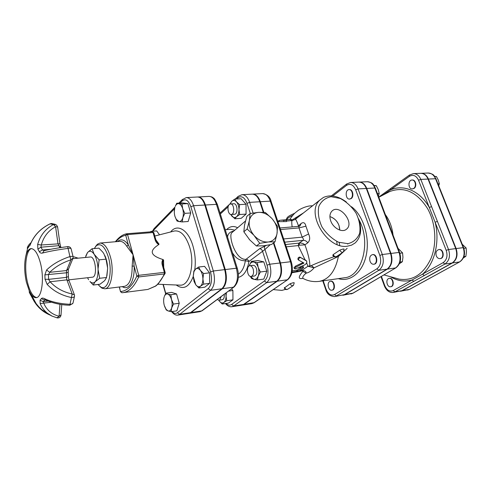 <?xml version="1.0" encoding="UTF-8"?>
<svg xmlns="http://www.w3.org/2000/svg" width="491" height="491" viewBox="0 0 491 491"><rect width="100%" height="100%" fill="white"/><g stroke="black" fill="none" stroke-linecap="round" stroke-linejoin="round"><path stroke-width="0.74" d="M178.939 221.539L177.036 221.048L174.968 216.451L176.171 219.244L178.939 221.539C180.651 221.717 181.94 220.441 182.818 217.709L182.265 221.932L178.939 221.539M174.305 211.774L174.814 207.57C174.078 210.412 174.127 213.376 174.968 216.451L174.557 214.659M176.729 203.249L178.638 203.636C177.245 203.513 176.109 204.422 175.238 206.373L176.729 203.249L182.609 202.918L187.893 203.605L190.711 212.965L184.788 213.358L182.818 217.709C183.591 214.831 183.542 211.824 182.677 208.687L184.788 213.358M181.977 203.949L182.677 208.687C181.707 205.661 180.363 203.98 178.638 203.636L181.977 203.949L187.893 203.605M193.251 276.31L193.877 271.032L195.528 269.123L193.914 271.713L193.251 276.31L195.743 284.762L194.025 281.404L193.251 276.31M198.603 267.036L200.365 270.363C198.714 268.338 197.1 267.92 195.528 269.123L198.603 267.036L204.551 266.349L209.528 272.83L203.556 273.555L202.912 278.931C202.801 275.457 201.954 272.597 200.365 270.363L203.556 273.555M200.567 286.149L198.88 287.965L195.743 284.762C197.357 286.824 198.965 287.284 200.567 286.149C202.108 284.774 202.887 282.368 202.912 278.931L203.685 284.117L200.567 286.149M167.701 294.041L170.85 294.741L171.494 299.498C170.573 296.484 169.309 294.668 167.701 294.041C166.265 293.655 165.148 294.459 164.338 296.435L165.933 293.164L167.701 294.041M173.501 304.076L171.647 307.998C172.359 305.427 172.31 302.591 171.494 299.498L173.501 304.076L179.227 303.248L176.864 310.828L171.163 311.693L168.02 310.913C169.622 311.38 170.831 310.41 171.647 307.998L171.163 311.693M164.123 297.061C163.435 299.602 163.491 302.395 164.289 305.433L166.081 309.318L168.02 310.913L166.253 309.944L164.553 306.286M190.711 212.965L188.163 221.496L182.265 221.932M209.528 272.83L209.645 283.338L204.802 287.174L198.88 287.965M209.645 283.338L203.685 284.117M170.85 294.741L176.576 293.962L171.623 292.397L165.933 293.164M176.576 293.962L179.227 303.248M150.252 231.875L151.001 231.365L151.136 231.801M159.544 234.808L156.666 230.917L151.001 231.365M67.654 246.648L69.937 256.572C60.24 259.8 52.451 264.281 46.565 270.013L49.732 272.327L66.537 270.553L66.451 277.378L66.886 279.864L72.183 293.974L71.441 297.521C73.478 297.558 74.515 297.012 74.552 295.889L74.448 294.931L72.183 293.974C63.265 292.096 55.906 288.027 50.113 281.76L48.621 279.354L48.431 274.715L49.732 272.327C55.066 266.944 62.13 262.777 70.937 259.813L73.098 258.008L73.128 256.867C73.104 256.339 72.042 256.241 69.937 256.572L70.937 259.813L66.537 270.553L68.679 268.737L72.705 258.972M46.565 270.013L44.865 274.886L45.043 279.238L47.161 284.399C53.531 291.114 61.627 295.49 71.441 297.521L69.839 305.212L72.926 303.26M74.258 294.422L69.145 280.87L66.886 279.864L50.113 281.76L47.161 284.399M61.774 304.518L61.019 314.903L59.098 316.272C51.715 314.35 46.596 309.987 43.748 303.186L43.22 301.689L45.062 299.805M74.448 296.515L73.134 302.462C72.969 303.782 71.913 304.395 69.974 304.291C59.871 303.819 51.352 301.922 44.405 298.608L45.516 300.013M44.405 298.608C42.944 297.884 41.919 297.902 41.33 298.663L40.053 300.173L40.164 303.561C42.564 309.232 46.547 313.424 52.114 316.136L57.447 317.935M51.279 302.21L40.164 303.561M44.251 250.631L42.508 249.974L40.931 247.206L41.312 244.997C43.558 236.711 48.314 230.623 55.593 226.725L57.6 226.94L59.945 243.634M57.582 226.811L56.477 224.933L53.482 224.54C45.479 228.806 40.201 235.447 37.647 244.469L37.881 249.115L39.348 251.711C40.017 252.963 41.072 253.405 42.508 253.037C49.296 251.3 57.766 249.759 67.905 248.415C69.961 248.016 71.054 248.237 71.183 249.09L73.073 256.621M71.066 248.673C70.416 247.219 69.274 246.537 67.648 246.629C58.361 247.832 50.499 249.176 44.08 250.674L42.508 253.037M37.647 244.469L41.312 244.997L59.963 243.739L60.651 246.316M50.15 315.105C43.085 312.153 37.611 307.305 33.719 300.578L29.871 293.526L29.147 291.826L29.718 292.047M59.963 304.242L59.098 316.272L56.968 317.83M28.343 245.512L27.208 248.133L28.754 246.47M27.208 248.133L27.557 248.489L30.166 244.708M50.088 223.859L53.482 224.54L55.593 226.725L57.963 243.604L59.89 247.716M29.902 245.568C33.627 235.766 40.409 228.505 50.254 223.786L51.573 223.528L55.25 224.332M40.606 263.735C44.399 278.851 41.815 297.626 36.187 297.681C33.787 297.841 31.492 295.619 29.307 291.01L26.397 282.165C24.378 272.769 24.139 264.244 25.679 256.578C26.852 251.619 28.631 248.955 31.013 248.606C34.812 248.765 38.01 253.804 40.606 263.735M36.696 297.571C32.891 296.81 29.804 291.642 27.422 282.049C23.936 267.736 26.035 249.68 31.553 248.606M72.901 258.677L90.313 256.996C95.499 255.94 97.734 277.108 92.443 277.176L68.808 279.852M93.247 285.032L89.97 281.496C91.762 283.264 93.437 283.411 95.015 281.938L93.247 285.032L100.017 284.221L104.675 280.637L106.559 277.495L107.621 268.46L106.921 275.832M104.939 255.676C106.504 259.217 107.394 263.305 107.603 267.939L106.007 259.162L103.846 253.638L102.619 251.926L98.887 248.133L92.062 248.747L94.119 254.228L99.121 259.849L98.053 268.964C97.74 263.09 96.5 258.284 94.321 254.541M106.007 259.162L99.121 259.849M94.235 248.55L96.346 245.703C101.066 242.787 105.135 246.795 108.554 257.72C112.967 273.248 107.781 291.623 100.704 286.977L97.905 284.473M107.603 267.939L107.621 268.46M88.583 279.686L87.533 277.728M99.698 278.28L95.199 281.748C97.169 279.354 98.126 275.267 98.071 269.485L99.698 278.28L106.559 277.495M94.119 254.228C91.848 250.975 89.7 250.367 87.668 252.399L92.062 248.747M85.808 255.971L87.49 252.607L85.403 257.468M98.053 268.964L98.071 269.485M99.741 286.345L102.03 288.199L104.822 288.788C111.132 288.598 114.391 271.032 110.444 257.02C107.744 247.802 104.258 243.149 99.998 243.063L119.773 241.363C122.179 241.21 124.505 242.818 126.739 246.206L128.36 244.966C124.622 239.596 121.019 238.46 117.552 241.554M126.739 246.206L133.092 254.792L128.36 244.966L125.714 235.275L127.562 234.581L126.672 233.777L125.714 235.275C122.099 235.999 118.847 238.141 115.962 241.695M122.29 286.627C128.624 291.138 134.89 280.809 134.129 266.091L133.092 254.792L132.153 266.091C132.196 278.09 129.649 284.841 124.518 286.351L104.822 288.788M99.998 243.063L97.39 244.236L95.555 246.507M126.924 233.741L152.382 231.703L153.063 232.519L155.003 239.363L155.807 239.62L156.703 241.701C157.458 243.143 158.243 243.959 159.059 244.156L157.93 245.162C153.591 248.023 151.744 250.6 152.382 252.902C153.026 255.197 156.212 257.296 161.926 259.193L162.994 259.536C161.858 261.132 161.656 263.059 162.38 265.33L164.368 272.345L138.714 275.328L127.562 234.581L153.063 232.519L153.867 232.795L155.77 239.491M119.405 286.983L120.504 291.66L121.897 292.746L122.928 292.648L121.897 292.746L120.602 291.513C127.003 291.059 132.417 285.897 136.836 276.016L138.683 276.949L138.714 275.328L136.836 276.016L134.129 266.091L132.153 266.091M157.979 284.068L155.966 285.866L147.914 289.426L155.659 286.1M164.988 273.616L158.274 283.773L155.297 286.21M165.129 272.437L163.172 265.545L162.38 265.33M162.994 259.536L163.577 260.015C162.859 260.598 162.625 261.942 162.877 264.054L163.141 265.428M204.827 205.035L193.571 205.711C191.791 200.371 189.366 197.664 186.285 197.585L197.468 197.001C200.592 197.075 203.041 199.757 204.827 205.035L224.669 269.633C226.787 278.329 225.848 284.719 221.858 288.782L190.496 312.65L188.777 313.405L177.975 315.081L179.663 314.326L210.596 290.328C214.53 286.235 215.445 279.784 213.327 270.995L193.571 205.711L190.852 206.736L210.535 272.014L213.327 270.995L224.669 269.633M431.571 206.619L429.281 207.448L446.209 250.361L448.541 249.532L420.805 179.399C419.13 175.575 416.669 173.648 413.422 173.605L420.646 173.323C423.905 173.366 426.366 175.281 428.035 179.068L455.746 248.612C457.71 255.032 456.489 259.831 452.076 263.016L401.957 290.69L393.187 292.464L394.893 291.863L393.223 290.568C389.688 291.949 386.877 290.304 384.791 285.645L381.403 276.39M346.345 202.01C338.115 195.897 330.474 194.368 323.428 197.443L319.776 200.132C305.304 212.824 327.307 249.815 347.401 246.194L351.593 245.126L355.14 242.965C361.002 237.3 362.192 229.291 358.7 218.943M298.16 226.394L298.381 225.584C296.871 221.367 295.852 219.281 295.337 219.324L294.631 219.784M279.987 227.965L298.909 226.333L299.013 227.922L305.924 226.173C305.15 222.791 303.567 221.877 301.173 223.436L297.877 226.419M334.021 256.664C325.643 259.616 318.1 262.581 311.392 265.557L309.827 265.87C309.938 261.261 308.317 254.252 304.954 244.856L307.802 242.787C309.981 240.565 310.251 237.626 308.606 233.974L305.924 226.173M332.812 255.277L333.242 254.565L339.846 250.097L343.264 248.98L344.154 249.14L343.307 252C341.963 252.644 340.828 252.049 339.882 250.201L339.846 250.097M338.244 255.388L338.385 256.462L347.168 248.317M230.764 214.444L231.807 216.034C233.397 217.765 234.993 217.992 236.594 216.715C238.135 215.23 238.927 212.867 238.976 209.626C238.896 206.373 238.067 203.796 236.502 201.893C234.882 200.193 233.28 200.003 231.703 201.335L230.052 204.041M230.525 203.943L233.808 203.747C237.54 203.243 238.288 214.254 234.526 214.254L231.243 214.481C228.223 214.954 226.664 206.656 229.358 204.477L230.525 203.943C234.244 203.44 234.999 214.481 231.243 214.481M237.3 268.332L217.452 204.741L216.439 204.342L205.416 205.005L225.259 269.559C227.376 278.256 226.437 284.639 222.441 288.702L191.06 312.564L189.342 313.319L199.935 311.675L202.452 310.533L233.937 287.039M205.416 205.005C203.63 199.727 201.175 197.044 198.051 196.971L197.775 196.995M260.334 201.721C258.512 196.713 255.958 194.178 252.669 194.123L262.587 193.601C265.901 193.657 268.467 196.167 270.296 201.126L260.334 201.721L263.827 212.339M273.831 242.714L280.49 262.937C282.62 271.173 281.564 277.249 277.335 281.171L244.045 304.371L242.229 305.12L251.852 303.628L254.08 302.751M393.058 235.103C392.088 227.106 389.504 220.25 385.312 214.524M347.653 243.702L347.726 244.095M253.172 269.056C254.043 273.057 253.374 275.525 251.153 276.451C247.255 277.212 245.862 265.956 249.827 265.729C251.251 265.692 252.368 266.803 253.172 269.056M249.827 265.729L253.123 265.336C254.553 265.3 255.67 266.404 256.48 268.651C257.352 272.64 256.676 275.101 254.448 276.028L251.153 276.451M221.097 296.619L219.759 300.007L219.054 300.308L217.255 299.485M224.197 294.312C224.491 296.785 224.074 298.528 222.945 299.541L219.054 300.308M250.49 276.415L253.786 279.299L251.509 278.489L250.379 276.384M258.211 276.059L257.37 279.944L253.786 279.299C255.707 279.667 257.18 278.587 258.211 276.059C259.119 273.383 259.113 270.48 258.192 267.368L260.334 271.983L258.211 276.059M251.447 261.329L253.737 262.041C251.815 261.74 250.367 262.857 249.373 265.379L251.447 261.329L257.885 260.592L263.796 261.85L266.803 271.167L260.334 271.983M257.327 262.611L258.192 267.368C257.149 264.348 255.664 262.575 253.737 262.041L257.327 262.611L263.796 261.85M219.348 301.118L218.796 300.326L219.348 301.118C220.846 302.996 222.343 303.45 223.841 302.487L222.22 304.027L219.348 301.118M226.369 292.685L226.056 296.159L225.731 293.164M226.713 300.75L223.841 302.487C225.277 301.314 226.02 299.203 226.056 296.159L226.713 300.75L232.961 299.817L228.432 303.088L222.22 304.027M266.803 271.167L263.82 279.084L257.37 279.944M231.574 288.806L232.894 290.5L228.468 291.12M232.894 290.5L232.961 299.817M229.837 204.139L231.703 201.335L234.71 199.113L236.502 201.893L239.583 204.624L238.976 209.626L239.639 214.542L236.594 216.715L234.839 218.777L230.653 214.414M239.583 204.624L246.028 204.231L241.13 198.751L234.71 199.113M246.028 204.231L246.071 214.088L239.639 214.542M246.071 214.088L241.234 218.305L234.839 218.777M233.765 231.071C229.886 231.789 227.818 233.808 227.56 237.135M232.427 252.718C235.582 258.162 239.884 260.844 245.34 260.764C244.248 267.362 241.922 271.818 238.362 274.125M250.109 213.53L258.094 212.394C253.54 213.02 250.655 215.617 249.44 220.183L250.109 213.53L246.832 216.371L244.543 225.038L243.831 231.777L249.71 239.866L256.382 246.003L263.679 245.77L271.56 244.469L274.985 241.817L268.583 241.94L259.757 243.327L253.859 235.189L247.133 229.002L249.281 220.999C248.667 225.885 250.195 230.61 253.859 235.189M256.382 246.003L259.757 243.327M243.831 231.777L247.133 229.002M277.102 233.078C277.593 228.26 276.065 223.638 272.505 219.207L277.562 226.431L276.967 233.888L274.985 241.817M254.522 235.944C258.591 240.136 263.004 242.161 267.779 242.02M268.583 241.94C273.113 241.149 275.905 238.466 276.967 233.888M265.306 212.462L271.861 218.47C267.939 214.377 263.618 212.333 258.892 212.339L265.306 212.462M249.281 220.999L249.44 220.183M258.094 212.394L258.892 212.339M271.861 218.47L272.505 219.207M263.679 245.77L262.881 245.85M249.71 239.866L249.054 239.117M244.543 225.038L244.702 224.227M238.338 277.39C243.751 276.022 247.286 270.719 248.949 261.482L264.956 249.496C264.238 248.023 264.262 246.887 265.017 246.095L259.5 248.784L246.034 259.322C247.384 259.316 248.354 260.04 248.949 261.482L245.34 260.764L246.034 259.322C235.748 260.445 228.53 236.963 231.556 232.967L233.09 231.654M225.473 303.536C227.407 305.948 229.555 307.01 231.905 306.722L241.713 305.199L243.536 304.451L276.807 281.245C281.036 277.323 282.086 271.241 279.956 262.998L273.389 243.051M263.274 212.308L259.8 201.752L249.637 202.36C247.82 197.296 245.285 194.737 242.026 194.675L238.215 196.32M285.523 289.395L281.865 290.384L273.229 289.604M302.861 271.382C298.233 276.906 298.086 279.25 302.425 278.409L303.119 278.471C302.235 277.341 303.235 275.58 306.12 273.186C306.341 271.64 304.972 270.682 302.008 270.308L302.787 270.688C303.469 270.694 303.493 270.928 302.861 271.382L306.12 273.186C309.115 272.517 311.767 270.725 314.08 267.804L311.392 265.557M299.172 271.425L302.787 270.688M284.301 288.014L290.193 283.706L293.299 282.693L294.232 282.791L293.452 285.394C292.139 286.038 291.065 285.504 290.218 283.798L290.193 283.706M400.423 291.255L402.325 290.629L452.457 262.961C456.863 259.776 458.085 254.976 456.121 248.563L428.416 179.055C426.747 175.262 424.279 173.354 421.026 173.311L420.848 173.323M437.413 221.392L435.106 222.227C440.163 241.811 434.535 264.072 422.555 274.156L393.223 290.568M342.835 295.257L344.829 294.569L387.467 269.086C391.83 265.662 392.996 260.445 390.977 253.442L366.746 188.452C365.016 184.254 362.499 182.136 359.209 182.093L359.007 182.106M326.036 289.082L325.711 289.395C326.846 293.857 329.811 296.251 334.623 296.582L344.412 294.637L387.037 269.148C391.401 265.723 392.567 260.506 390.548 253.497L366.317 188.47L358.074 188.906L355.68 189.784L379.85 255.4C381.562 261.402 380.58 265.87 376.91 268.804L334.567 294.545C331.02 296.036 328.178 294.213 326.036 289.082L323.195 280.803M329.909 216.611C334.113 217.924 337.151 220.882 339.023 225.498L339.729 230.07M339.784 230.089C339.404 223.454 336.114 218.943 329.909 216.549M242.026 194.675L252.147 194.148C255.424 194.203 257.978 196.738 259.8 201.752M330.67 220.711C329.406 216.807 329.749 213.702 331.701 211.388C338.913 202.949 355.232 222.742 346.437 229.242C342.227 233.041 333.076 228.149 330.67 220.711M347.91 243.677L338.551 242.21C331.977 238.841 326.447 233.753 321.973 226.934C318.684 219.661 317.628 212.842 318.794 206.478C321.31 201.065 325.423 197.812 331.118 196.713L340.294 198.487C346.591 201.875 351.887 206.821 356.171 213.321C359.406 220.256 360.578 226.891 359.676 233.219C357.46 238.761 353.538 242.241 347.91 243.677M370.054 261.31C369.183 257.75 369.975 255.529 372.423 254.645C376.671 253.865 378.002 263.919 373.694 264.25C372.104 264.33 370.895 263.348 370.054 261.31M390.548 253.497L382.311 254.516L358.074 188.906C356.337 184.665 353.833 182.529 350.556 182.486L358.78 182.112C362.07 182.155 364.58 184.272 366.317 188.47M350.801 198.573L349.531 199.064C345.431 199.542 344.909 189.624 349.04 189.612C352.329 189.182 353.796 196.609 350.801 198.573M349.04 189.612L349.475 189.587C352.765 189.164 354.238 196.584 351.243 198.542L349.745 199.039M330.4 281.251L330.83 281.19C334.512 280.416 335.954 289.788 332.204 290.138L331.775 290.206C328.565 290.936 326.638 283.178 329.621 281.546L330.4 281.251C334.083 280.478 335.531 289.856 331.775 290.206M372.644 254.626L372.859 254.59C377.106 253.81 378.438 263.857 374.136 264.189L373.909 264.207M303.567 212.861L296.767 217.09L295.214 219.336M296.472 218.434L296.767 217.09L291.427 220.398M413.692 188.427L412.342 188.906C408.107 189.354 407.745 180.019 411.998 180.019C415.368 179.626 416.767 186.549 413.692 188.427M412.195 180.019L412.379 180.001C415.754 179.608 417.154 186.525 414.073 188.403L412.526 188.888M436.296 255.885C435.437 252.546 436.266 250.447 438.788 249.588C443.177 248.79 444.496 258.235 440.053 258.616C438.402 258.714 437.15 257.806 436.296 255.885M438.985 249.569L439.175 249.538C443.557 248.741 444.883 258.18 440.433 258.567L440.243 258.585M388.436 278.649L389.203 278.372C392.972 277.587 394.426 286.351 390.591 286.75C387.282 287.499 385.349 280.201 388.436 278.649M389.4 278.354L389.584 278.317C393.346 277.525 394.801 286.29 390.965 286.689L390.775 286.713M438.733 185.739L439.347 183.787L438.31 180.117L436.419 176.502L434.578 176.373M463.418 257.879L465.867 256.357L466.438 252.141L466.162 248.035L462.234 244.266M437.972 183.855L439.347 183.787M434.731 176.576L436.419 176.502M463.934 256.621L465.867 256.357M463.848 248.336L466.162 248.035M377.426 193.564L379.205 193.46L378.223 189.538L376.272 185.684L373.989 185.469M374.203 185.788L376.272 185.684M378.426 196.222L379.205 193.46M399.416 263.704L402.356 261.74L402.945 257.272L402.571 252.914L398.029 248.329M400.03 262.053L402.356 261.74M399.864 253.258L402.571 252.914M390.652 188.544L390.394 189.943L409.365 176.367C413.152 174.268 416.215 175.557 418.541 180.234L429.281 207.448C419.995 190.815 403.381 183.972 390.394 189.943L382.612 195.271M380.967 195.498L380.58 196.326M401.957 290.69L394.893 291.863L413.76 281.368L412.053 280.03C404.645 282.055 397.458 280.95 390.48 276.728M413.76 281.368L424.279 275.512L422.555 274.156L443.134 262.636L444.895 264.048C449.296 260.844 450.511 256.007 448.541 249.532L455.746 248.612M295.987 267.098L294.496 268.657L295.791 268.743L304.23 265.134C306.353 263.919 307.157 262.556 306.63 261.052L300.664 257.597C299.105 257.689 298.467 258.548 298.743 260.169L303.886 262.986L295.987 267.098L295.41 266.165L303.1 262.556M294.035 267.779L295.41 266.165M298.184 259.69L298.006 259.536C297.736 257.996 298.375 257.18 299.915 257.094L306.292 260.727M291.924 272.72L298.976 271.523L303.647 267.491C303.057 267.03 302.192 267.307 301.044 268.325L297.822 271.161L292.053 272.082M292.237 270.854L297.466 270.019L300.535 267.307C301.664 266.325 302.53 266.061 303.119 266.515L303.573 267.356M306.636 262.832L307.918 266.251L309.827 265.87M299.185 245.242L304.954 244.856C303.377 243.499 301.554 242.898 299.498 243.057L299.185 245.242L298.178 245.58L305.04 259.764M359.062 219.968C371.405 241.953 362.094 276.58 344.535 277.753L319.291 281.361C329.001 279.41 335.365 271.106 338.385 256.462L314.08 267.804L307.918 266.251L302.008 270.308L300.627 270.572M280.668 220.177L291.396 219.416L284.829 219.999L286.572 220.379L280.668 220.177L278.784 220.594M286.566 220.447L286.499 221.582L277.875 221.631M291.396 219.44L291.433 220.625L286.529 221.085M277.796 221.398L278.9 221.306M280.514 229.549L299.013 227.922L302.155 237.141C303.34 238.516 303.696 239.571 303.211 240.314L298.958 243.137L298.178 245.58L286.278 246.832M303.739 278.79L303.119 278.471C308.145 281.128 313.534 282.092 319.291 281.361M283.645 238.939L302.155 237.141L308.606 233.974M319.776 200.132L295.337 219.33L292.39 220.471C291.654 220.41 291.574 222.558 292.139 226.916M45.043 279.238L48.621 279.354L66.451 277.378L68.384 276.55L68.231 272.431M68.384 269.565L68.224 272.339L66.279 272.8L44.865 274.886M45.411 299.983L44.595 300.087L41.33 298.663M40.053 300.173L43.22 301.689L48.02 301.075M39.348 251.711L42.508 249.974L50.917 249.238M61.387 247.489L58.656 245.696L40.931 247.206L37.881 249.115M29.871 293.526L30.73 294.397M28.914 246.507L27.852 248.041M73.711 256.775L78.173 258.168M155.003 239.363C155.561 241.603 156.807 243.364 158.746 244.641M159.059 244.156L155.856 239.786M119.27 287.002L120.534 291.764M147.914 289.426L122.928 292.648C129.127 291.777 134.381 286.541 138.683 276.949L164.325 273.935L165.136 273.303L165.16 272.548L164.368 272.345L164.325 273.935C162.337 278.225 160.066 281.656 157.519 284.234M163.712 267.454L163.577 260.015M182.535 199.334L182.051 201.028C185.506 198.333 188.44 200.236 190.852 206.736M210.535 272.014C212.339 279.551 211.566 285.081 208.209 288.604L210.596 290.328L221.858 288.782M154.364 228.315L153.861 229.948L174.544 208.73M180.068 203.059L182.051 201.028M208.209 288.604L177.404 312.73L179.663 314.326L190.496 312.65M152.934 231.212L153.861 229.948M177.404 312.73C175.717 313.939 173.967 313.54 172.157 311.54M165.78 293.409L163.257 284.455M194.767 269.841C195.823 261.869 195.209 253.878 192.914 245.874C188.286 229.628 177.098 223.215 170.659 231.961M176.226 284.995C183.37 290.107 189.047 287.266 193.258 276.47M173.943 231.12L174.55 230.966C180.792 230.316 185.837 235.717 189.673 247.163C195.13 264.348 189.514 285.891 180.271 285.161L179.393 285.124M386.84 193.067L389.786 191.533C404.136 186.169 416.693 191.797 427.458 208.405C435.799 223.012 437.168 243.781 430.822 258.831C423.26 274.438 412.661 281.196 399.023 279.103L383.925 274.899M225.246 229.72L230.543 229.279L234.808 230.175M237.638 227.744C233.575 225.657 229.892 226.277 226.584 229.61M279.956 262.998L269.743 264.226L267.061 265.195L262.47 251.018C261.856 249.538 260.868 248.796 259.5 248.784M266.282 245.432L265.017 246.095M267.061 265.195C268.884 272.333 268.006 277.599 264.428 280.993L266.65 282.638C270.842 278.692 271.867 272.548 269.743 264.226L264.956 249.496L270.154 244.751M253.098 213.008L249.637 202.36L247.028 203.335L250.318 213.493M264.428 280.993L231.599 304.451L233.704 305.973L266.65 282.638L276.807 281.245M231.905 306.722L233.704 305.973L243.536 304.451M231.599 304.451C229.813 305.617 227.977 305.279 226.087 303.438M236.65 199.002L237.785 197.959L237.945 196.572L235.22 199.082M220.336 213.978L228.155 206.803M237.785 197.959C241.474 195.381 244.555 197.173 247.028 203.335M198.051 196.971L209.013 196.4C212.167 196.468 214.641 199.119 216.439 204.342L236.355 268.227L237.343 268.473C239.473 276.151 238.454 282.257 234.268 286.793L201.672 310.92L191.06 312.564M225.259 269.559L236.355 268.227C238.473 276.832 237.515 283.154 233.47 287.186L222.441 288.702M301.173 223.436L299.933 226.05M428.416 179.055L435.529 178.73L463.197 247.654L463.633 247.74C465.585 253.859 464.302 258.561 459.785 261.844L409.273 289.469L400.613 291.224M435.959 178.828C433.829 176.085 435.204 174.262 428.127 173.035C431.393 173.071 433.854 174.974 435.529 178.73L435.983 178.902L463.608 247.691M456.121 248.563L463.197 247.654C465.155 254.019 463.927 258.782 459.515 261.942L452.457 262.961M418.541 180.234L420.805 179.399L428.035 179.068M366.746 188.452L374.842 188.022L399.066 252.442L399.625 252.558C401.632 259.156 400.392 264.244 395.906 267.81L352.71 293.305L343.049 295.226M359.209 182.093L367.286 181.725C370.588 181.762 373.111 183.861 374.842 188.022L375.425 188.243L399.594 252.491M390.977 253.442L399.066 252.442C401.086 259.383 399.907 264.551 395.525 267.957L387.467 269.086M376.91 268.804L378.831 270.302C383.17 266.852 384.33 261.593 382.311 254.516L379.85 255.4M291.28 261.813L271.142 201.451L270.296 201.126L290.494 261.734L280.49 262.937M277.335 281.171L287.284 279.809C291.556 275.911 292.624 269.89 290.494 261.734L291.316 261.93C293.422 269.522 292.286 275.383 287.91 279.52L253.687 302.879L251.852 303.628M332.818 195.989L346.45 185.426C350.224 183.18 353.299 184.628 355.68 189.784M338.33 278.636C350.322 282.478 362.996 272.204 366.396 254.393C369.901 236.65 363.039 215.199 351.427 206.68M312.558 205.803L311.325 205.839C306.175 205.827 299.037 209.577 297.663 210.842L295.41 212.652C294.121 213.64 292.225 215.911 289.715 219.465M459.711 261.887L409.543 289.371L402.325 290.629M337.133 244.555L336.703 241.388M409.365 176.367L409.592 174.943M384.435 286.014L384.791 285.645M424.279 275.512L444.895 264.048L452.076 263.016M446.209 250.361C447.866 255.829 446.847 259.923 443.134 262.636M395.789 267.877L353.078 293.158L344.829 294.569M339.232 242.468L339.729 245.451M287.677 279.68L254.301 302.597L244.045 304.371M305.512 260.003L306.212 260.672M299.915 257.094L300.664 257.597M302.941 262.673L303.591 263.471M300.535 267.307L301.044 268.325M297.466 270.019L297.822 271.161M296.644 270.283L296.987 271.437M283.755 221.637L283.804 220.422M290.862 220.741L290.844 219.526M279.244 221.521L279.097 220.434M334.567 294.545L336.39 295.926L378.831 270.302L387.037 269.148M322.783 280.864L325.736 289.463M334.623 296.582L344.412 294.637M346.756 183.916L346.45 185.426M343.074 252.159L336.673 256.437C335.341 257.081 334.205 256.492 333.279 254.669L333.242 254.565M293.452 285.394L287.861 289.138C286.554 289.776 285.486 289.254 284.651 287.566L284.627 287.474M286.48 219.722C287.407 218.292 289.506 216.826 292.777 215.322M284.725 242.173L303.211 240.314C304.936 240.24 306.464 241.063 307.802 242.787M298.958 243.137L285.51 244.518M176.171 219.244L176.324 219.759M193.914 271.713L193.97 270.879M166.081 309.318L166.4 310.067M68.384 276.777L68.961 280.361M45.049 299.792L45.068 299.805C53.231 303.315 61.492 305.114 69.845 305.212M29.313 291.022L36.095 303.542C39.305 307.581 39.832 307.888 41.833 309.76L52.114 316.136L57.263 317.898C59.251 318.088 60.491 317.229 60.988 315.332M28.374 247.059L27.428 247.636C27.784 246.059 28.994 244.395 31.056 242.64M25.679 256.578L27.557 248.489L30.092 244.837M51.371 223.522L50.186 223.786C40.489 228.389 33.732 235.563 29.926 245.316M89.97 281.496L90.184 281.889M153.83 232.666L152.382 231.703L126.672 233.777C124.769 234.152 120.424 235.22 115.373 241.744M178.847 203.127L182.179 199.702L186.285 197.585M152.419 231.255L154.008 228.683L174.943 207.141M171.654 311.613C173.673 314.295 175.778 315.449 177.975 315.081M165.62 293.698L163.006 284.442M100.704 286.977L102.03 288.199M96.346 245.703L97.39 244.236M173.765 231.163L154.782 236.03M157.826 284.228L180.271 285.161M378.813 197.253L386.822 193.08M232.998 231.734L245.457 221.03M220.048 213.051L229.862 204.017M209.013 196.4C211.204 196.609 212.658 197.137 213.37 197.99C214.07 197.934 215.408 200.125 217.396 204.557M202.145 310.76L199.935 311.675M298.909 226.333L299.835 226.093M349.966 199.033L349.531 199.064M312.626 205.754L311.325 205.839M412.379 180.001L411.998 180.019M412.722 188.882L412.342 188.906M439.175 249.538L438.788 249.588M440.433 258.567L440.053 258.616M389.584 278.317L389.203 278.372M390.965 286.689L390.591 286.75M409.476 289.408L407.561 290.071M428.127 173.035L421.026 173.311M367.286 181.725C374.16 182.836 373.24 185.003 375.388 188.151M372.859 254.59L372.423 254.645M374.136 264.189L373.694 264.25M413.422 173.605L409.488 175.017L378.751 197.087M381.004 276.629L384.416 285.971C386.435 290.647 389.357 292.814 393.187 292.464M352.968 293.219L350.924 293.962M293.968 267.644L294.496 268.657M298.006 259.536L298.743 260.169M278.778 220.557L278.937 221.545M350.556 182.486L346.603 184.039L331.382 195.866M262.587 193.601C267.319 194.442 270.154 197.014 271.093 201.304M332.763 255.124C333.524 256.818 334.764 257.309 336.47 256.584M284.264 287.892C284.946 289.475 286.075 289.935 287.658 289.273M286.161 219.747C287.425 217.617 286.001 217.028 294.803 213.211M292.39 220.471L291.427 220.545"/></g></svg>
